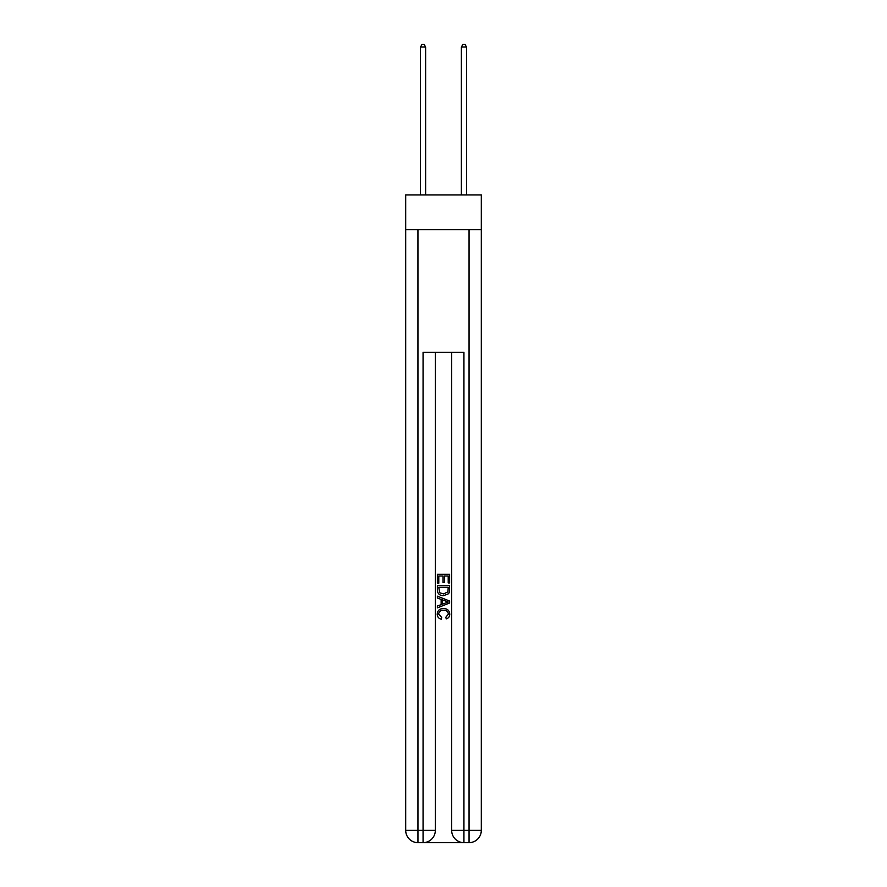 <?xml version="1.0" encoding="UTF-8"?>
<svg xmlns="http://www.w3.org/2000/svg" width="887" height="887" viewBox="0 0 887 887"><rect width="100%" height="100%" fill="white"/><g stroke="black" fill="none" stroke-linecap="round" stroke-linejoin="round"><path stroke-width="1.33" d="M481.297 229.678L481.297 194.94L405.703 194.94L405.703 229.678L481.297 229.678L481.297 830.387L469.046 830.387L469.046 229.678M423.986 842.65L463.014 842.65M417.954 229.678L417.954 830.387L423.066 830.387L423.066 842.65A12.263 12.263 0 0 0 435.329 830.387L435.329 352.272L435.329 830.387A12.263 12.263 0 0 1 423.066 842.65L417.954 842.65A12.263 12.263 0 0 1 405.703 830.387L405.703 229.678M463.934 842.65L463.934 830.387L451.671 830.387A12.263 12.263 0 0 0 463.934 842.65L469.046 842.65L469.046 830.387L463.934 830.387L463.934 352.272L423.066 352.272L423.066 830.387L435.329 830.387M451.671 830.387L451.671 352.272M469.046 842.65A12.263 12.263 0 0 0 481.297 830.387M437.369 583.236L437.369 574.277L449.631 574.277L449.631 582.925L448.212 582.925L448.212 576.007L444.442 576.007L444.442 582.449L443.023 582.449L443.023 576.007L438.788 576.007L438.788 583.236L437.369 583.236M437.369 589.988L437.369 585.597L449.631 585.597L449.454 591.951L448.578 593.736L443.567 595.654C439.642 595.665 437.579 593.78 437.369 589.988M438.788 587.327L439.653 592.749L443.589 593.924L447.957 591.829L448.212 587.327L438.788 587.327M437.369 598.004L437.369 596.175L449.631 601.042L449.631 602.994L437.369 607.861L437.369 606.021L441.138 604.635L441.138 599.401L437.369 598.004M445.95 601.175L442.558 599.922L442.558 604.114L448.212 602.018L445.95 601.175M438.633 614.059L441.693 617.496L441.294 619.226C438.699 618.549 437.335 616.886 437.213 614.225C437.546 610.456 439.675 608.56 443.589 608.537C447.358 608.615 449.421 610.5 449.787 614.192C449.72 616.609 448.534 618.184 446.228 618.915L445.851 617.186L448.367 614.103C448.013 611.453 446.416 610.178 443.6 610.267C440.728 610.123 439.076 611.387 438.633 614.059M425.627 194.94L425.627 47.011L420.516 47.011L420.516 194.94M420.516 47.011L422.046 44.35L424.086 44.35L425.627 47.011M466.484 194.94L466.484 47.011L461.373 47.011L461.373 194.94M461.373 47.011L462.914 44.35L464.954 44.35L466.484 47.011M417.954 842.65L417.954 830.387L405.703 830.387"/></g></svg>
